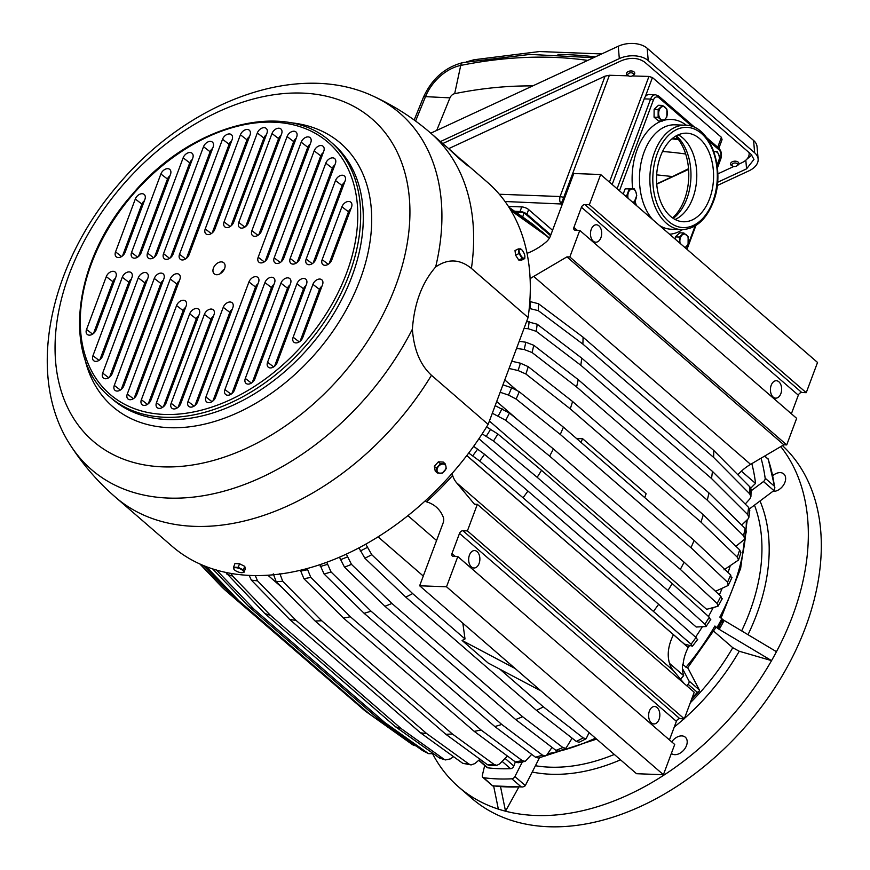 <?xml version="1.0" encoding="UTF-8"?>
<svg xmlns="http://www.w3.org/2000/svg" width="870" height="870" viewBox="0 0 870 870"><rect width="100%" height="100%" fill="white"/><g stroke="black" fill="none" stroke-linecap="round" stroke-linejoin="round"><path stroke-width="1.3" d="M682.406 665.811A209.985 142.941 -49.1 0 0 683.048 665.061A41.793 28.449 -49.1 0 1 688.192 647.465A199.795 136.003 -49.1 0 0 689.682 645.453M695.576 637.134A199.795 136.003 -49.1 0 0 702.362 626.726M708.441 616.449A199.795 136.003 -49.1 0 0 713.237 607.543M719.349 594.852A199.795 136.003 -49.1 0 0 722.209 588.207M728.092 572.514A199.795 136.003 -49.1 0 0 730.213 565.826M750.821 488.222A41.793 28.449 -49.1 0 1 755.551 483.437L741.381 471.159A41.793 28.449 130.9 0 1 750.592 464.352L783.837 444.798L566.946 256.867L533.701 276.421L750.592 464.352M530.113 278.737A41.793 28.449 130.9 0 1 533.701 276.421M745.22 504.056L749.94 498.793L750.919 496.607L751.125 489.592L749.896 486.917L713.781 450.453L583.074 337.19A239.239 162.853 -49.1 0 1 582.867 344.096L713.574 457.359A239.239 162.853 -49.1 0 0 713.781 450.453M713.574 457.359L749.69 493.823L750.919 496.607M529.221 308.437L538.269 310.633L582.867 344.096M741.697 525.067L747.939 519.096L748.874 517.422L747.656 514.54L711.508 478.511L580.801 365.259A239.239 162.853 -49.1 0 0 581.736 358.125L712.443 471.388L748.591 507.406L749.809 510.212L748.874 517.422M524.012 328.458L528.231 328.719L536.235 331.339L580.801 365.259M735.922 546.273L743.872 539.878L744.731 538.628L743.513 535.735L707.288 500.174L576.582 386.922A239.239 162.853 -49.1 0 0 578.224 379.646L708.93 492.909L745.166 528.471L746.384 531.298L744.731 538.628M516.552 348.413L524.164 349.501L532.092 352.546L576.582 386.922M581.127 442.504A212.073 144.366 -49.1 0 0 582.487 438.589L576.821 438.774M724.003 569.861L738.543 560.008L740.892 552.635L739.652 549.873L703.297 514.779L572.59 401.516A239.239 162.853 -49.1 0 1 570.241 408.846L700.948 522.109A239.239 162.853 -49.1 0 0 703.297 514.779M700.948 522.109L737.303 557.202L738.543 560.008M509.048 368.467L518.074 370.533L525.893 374.002L570.241 408.846M516.106 389.716L504.774 379.896M644.746 497.629A212.073 144.366 -49.1 0 0 646.106 493.714L582.487 438.589M712.943 588.914L715.618 591.241L728.212 585.456L727.548 582.247L690.987 547.698L560.28 434.445A239.239 162.853 -49.1 0 0 563.401 427.137L694.108 540.4A239.239 162.853 -49.1 0 1 690.987 547.698M731.975 577.549L728.212 585.456M500.152 392.261L508.504 395.078L516.127 399.058L560.28 434.445M518.944 420.819L496.694 401.538M489.397 421.047L706.679 609.326L717.989 606.249L717.119 603.465L680.34 569.382L549.633 456.119A239.239 162.853 -49.1 0 0 553.396 448.931L684.103 562.194A239.239 162.853 -49.1 0 1 680.34 569.382M722.285 598.69L717.989 606.249M492.311 413.239L505.709 420.275L549.633 456.119M478.935 438.73L696.217 627.009L706.027 626.563L704.928 624.203L667.888 590.567L537.171 477.304A239.239 162.853 -49.1 0 0 541.521 470.311L672.238 583.563A239.239 162.853 -49.1 0 1 667.888 590.567M710.801 619.386L706.027 626.563M482.165 433.88L493.507 441.003L537.171 477.304M466.798 455.543L684.375 644.072L692.455 646.182L691.084 644.224L523.033 497.77A239.239 162.853 -49.1 0 0 527.927 491.039L658.633 604.291A239.239 162.853 -49.1 0 1 653.74 611.023M697.664 639.439L692.455 646.182M468.702 453.031L479.664 461.024L523.033 497.77M755.551 483.437A222.002 151.119 -49.1 0 0 751.811 463.634M569.828 256.976L579.768 230.398L796.648 418.339L786.719 444.907L569.828 256.976L566.946 256.867M577.278 230.311L573.917 227.396A3.132 2.131 -49.1 0 0 574.254 229.854A3.132 2.131 -49.1 0 0 575.287 230.235L579.768 230.398M573.917 227.396L581.454 207.245L798.334 395.176A3.132 2.131 130.9 0 1 801.759 392.511L584.879 204.581A3.132 2.131 -49.1 0 0 581.454 207.245M589.349 204.754L600.659 174.522L817.539 362.453L806.24 392.685L589.349 204.754L584.879 204.581M527.046 253.333A52.233 35.561 -49.1 0 0 546.121 242.001A10.451 7.112 -49.1 0 0 550.427 235.977L573.787 173.511L600.659 174.522M538.269 310.633A234.139 159.384 -49.1 0 0 538.476 303.728L529.819 301.52M711.508 478.511A239.239 162.853 -49.1 0 0 712.443 471.388M536.235 331.339A234.139 159.384 -49.1 0 0 537.171 324.216L526.633 321.432M707.288 500.174A239.239 162.853 -49.1 0 0 708.93 492.909M532.092 352.546A234.139 159.384 -49.1 0 0 533.745 345.27L525.817 342.225L519.216 341.29M637.438 491.3L640.494 493.942M585.39 446.19L588.435 448.833M525.893 374.002A234.139 159.384 -49.1 0 0 528.231 366.672L520.423 363.203L511.767 361.224M727.548 582.247A234.139 159.384 -49.1 0 0 730.669 574.95L694.108 540.4M516.127 399.058A234.139 159.384 -49.1 0 0 519.249 391.75L511.625 387.781L502.925 384.844M717.119 603.465A234.139 159.384 -49.1 0 0 720.882 596.276L684.103 562.194M505.709 420.275A234.139 159.384 -49.1 0 0 509.461 413.076L495.15 405.648M704.928 624.203A234.139 159.384 -49.1 0 0 709.278 617.2L672.238 583.563M493.507 441.003A234.139 159.384 -49.1 0 0 497.857 433.999L486.591 426.92M691.084 644.224A234.139 159.384 -49.1 0 0 695.978 637.492L658.633 604.291M479.664 461.024A234.139 159.384 -49.1 0 0 484.557 454.292L473.639 446.332M478.717 760.304L486.982 767.471A3.132 2.131 -49.1 0 0 487.842 767.829A222.002 151.119 -49.1 0 0 510.559 768.688A3.132 2.131 -49.1 0 0 513.833 766.002L515.334 761.902M683.048 665.061L682.471 664.549A41.793 28.449 -49.1 0 0 683.679 675.664L669.508 663.386A41.793 28.449 -49.1 0 0 673.445 670.683L456.565 482.752L474.465 504.219L477.347 504.328L694.227 692.259L684.298 718.837L467.407 530.896L477.347 504.328M680.525 679.176A222.002 151.119 -49.1 0 0 683.679 675.664M684.179 683.559L673.445 670.683M669.443 739.924L676.392 721.328A3.132 2.131 -49.1 0 1 679.818 718.663L684.298 718.837M541.107 691.019L515.073 668.464L462.1 640.472L488.124 663.016L541.107 691.019L636.535 773.713L663.408 774.713L674.707 744.481L457.816 556.55L453.346 556.387A3.132 2.131 -49.1 0 1 452.313 556.006A3.132 2.131 -49.1 0 1 451.976 553.548L459.501 533.386A3.132 2.131 -49.1 0 1 462.938 530.733L467.407 530.896M515.073 668.464L419.644 585.782L443.004 523.305A10.451 7.112 -49.1 0 0 443.254 517.128A52.233 35.561 -49.1 0 0 436.218 507.025A52.233 35.561 -49.1 0 0 426.42 501.816A222.002 151.119 -49.1 0 0 452.617 475.455L451.302 474.313M426.42 501.816L425.256 500.805M249.135 575.375L251.343 580.116A234.139 159.384 -49.1 0 0 257.531 580.866L255.247 575.559M251.343 580.116L289.753 619.538L420.46 732.801L462.753 763.316L471.116 764.915L474.879 763.577L480.099 759.129M257.531 580.866L295.941 620.288A239.239 162.853 130.9 0 1 289.753 619.538M462.753 763.316A234.139 159.384 -49.1 0 0 468.952 764.067L426.659 733.551L295.941 620.288M420.46 732.801A239.239 162.853 -49.1 0 0 426.659 733.551M550.536 235.705L523.979 212.704L522.729 217.043M523.979 212.704L516.214 212.41M225.732 572.395L264.828 613.535L395.546 726.798L439.578 758.064L445.44 759.945L450.442 758.868L453.542 756.661M212.639 568.904L248.787 606.607L379.494 719.871L422.668 750.647L428.671 753.659L433.129 753.681M364.921 710.801L234.215 597.538A239.239 162.853 -49.1 0 0 238.902 600.8L369.609 714.063A239.239 162.853 -49.1 0 1 366.226 711.747A239.239 162.853 -49.1 0 1 364.921 710.801M203.765 565.652L234.215 597.538M199.882 563.977L221.284 586.434A239.239 162.853 -49.1 0 0 225.406 590.36L359.027 705.69M438.371 757.433A234.139 159.384 -49.1 0 0 444.026 759.249L401.19 728.614L270.483 615.351A239.239 162.853 -49.1 0 1 264.828 613.535M395.546 726.798A239.239 162.853 -49.1 0 0 401.19 728.614M226.95 574.233A234.139 159.384 -49.1 0 0 232.605 576.06L231.072 573.417M422.668 750.647A234.139 159.384 -49.1 0 0 427.866 753.202L384.692 722.426L253.986 609.163A239.239 162.853 -49.1 0 1 248.787 606.607M379.494 719.871A239.239 162.853 -49.1 0 0 384.692 722.426M366.226 711.747L409.748 742.719A234.139 159.384 -49.1 0 0 413.109 745.024L369.609 714.063M507.428 756.03L499.565 763.98L496.803 765.35L490.093 765.622L487.57 764.763L445.821 734.269L315.114 621.006L276.149 581.573L273.289 573.874M487.57 764.763A234.139 159.384 -49.1 0 0 494.138 764.491L452.389 733.997L321.683 620.734L282.717 581.301L279.857 573.602M494.138 764.491L496.803 765.35M321.683 620.734A239.239 162.853 130.9 0 1 315.114 621.006M358.94 547.861L364.867 558.225L405.768 597.114L536.475 710.377L576.288 741.414L579.181 742.273L586.119 738.739L589.12 732.627M462.84 623.203L465.015 638.961L412.674 593.601A239.239 162.853 -49.1 0 1 405.768 597.114M462.1 640.472A239.239 162.853 -49.1 0 0 465.015 638.961M339.452 557.181L344.498 567.175L384.942 606.27L515.66 719.533L555.919 750.375L558.877 751.18L565.891 748.341L572.112 738.162M319.866 564.673L324.108 574.037L364.117 613.285L494.823 726.548L535.529 757.237L538.486 758.042L596.602 739.108M300.389 570.241L303.935 578.724L343.498 618.091L474.215 731.355L515.355 761.924L518.215 762.751L525.154 761.38L531.722 754.366M576.288 741.414A234.139 159.384 -49.1 0 0 583.194 737.901L543.38 706.864L500.054 669.324M536.475 710.377A239.239 162.853 -49.1 0 0 543.38 706.864M364.867 558.225A234.139 159.384 -49.1 0 0 371.773 554.712L365.759 544.141M555.919 750.375A234.139 159.384 -49.1 0 0 562.868 747.547L522.62 716.717L391.902 603.454A239.239 162.853 -49.1 0 1 384.942 606.27M515.66 719.533A239.239 162.853 -49.1 0 0 522.62 716.717M344.498 567.175A234.139 159.384 -49.1 0 0 351.458 564.358L346.325 554.103M535.529 757.237A234.139 159.384 -49.1 0 0 542.467 755.138L501.762 724.449L371.055 611.186A239.239 162.853 -49.1 0 1 364.117 613.285M494.823 726.548A239.239 162.853 -49.1 0 0 501.762 724.449M324.108 574.037A234.139 159.384 -49.1 0 0 331.046 571.938L326.739 562.259M515.355 761.924A234.139 159.384 -49.1 0 0 522.196 760.576L481.056 729.995L350.338 616.743A239.239 162.853 -49.1 0 1 343.498 618.091M474.215 731.355A239.239 162.853 -49.1 0 0 481.056 729.995M303.935 578.724A234.139 159.384 -49.1 0 0 310.775 577.375L307.175 568.512M539.4 229.843L533.506 224.732A239.239 162.853 -49.1 0 0 532.201 223.786L508.928 207.223M508.95 207.256L533.506 224.732M549.285 238.315L546.425 235.846A239.239 162.853 -49.1 0 0 542.304 231.92L549.427 238.086M511.005 210.605L546.425 235.846M469.441 555.103A8.722 5.611 -87.9 0 1 474.596 550.569A8.722 5.611 -87.9 0 1 479.098 563.466A8.722 5.611 -87.9 0 1 473.943 568.001A8.722 5.611 -87.9 0 1 469.441 555.103M649.401 711.029A8.722 5.611 -87.9 0 1 654.555 706.505A8.722 5.611 -87.9 0 1 659.058 719.403A8.722 5.611 -87.9 0 1 653.903 723.938A8.722 5.611 -87.9 0 1 649.401 711.029M519.651 212.541L520.032 211.508L514.659 211.301L520.032 211.508A5.22 1.838 20.5 0 1 526.926 214.161A5.22 1.838 -159.5 0 0 520.032 211.508L521.75 206.919A5.22 1.838 20.5 0 1 528.634 209.583L552.559 230.3M528.634 209.583L526.926 214.161L550.84 234.878L526.926 214.161L526.611 214.988M600.909 237.684A8.722 5.611 -87.9 0 1 595.754 242.219A8.722 5.611 -87.9 0 1 591.252 229.321A8.722 5.611 -87.9 0 1 596.407 224.786A8.722 5.611 -87.9 0 1 600.909 237.684M780.858 393.621A8.722 5.611 -87.9 0 1 775.703 398.155A8.722 5.611 -87.9 0 1 771.201 385.247A8.722 5.611 -87.9 0 1 776.355 380.723A8.722 5.611 -87.9 0 1 780.858 393.621M509.95 208.865L542.304 231.92M310.775 577.375L350.338 616.743M522.196 760.576L525.154 761.38M331.046 571.938L371.055 611.186M542.467 755.138L545.501 755.921M351.458 564.358L391.902 603.454M562.868 747.547L565.891 748.341M371.773 554.712L412.674 593.601M583.194 737.901L586.119 738.739M552.015 747.384L546.925 754.79M423.288 576.049L378.048 536.844M445.821 734.269A239.239 162.853 -49.1 0 0 452.389 733.997M200.546 564.282L225.406 590.36M206.299 566.664L238.902 600.8M413.109 745.024L416.143 745.992M216.445 570.002L253.986 609.163M427.866 753.202L428.671 753.659M232.605 576.06L270.483 615.351M444.026 759.249L445.44 759.945M468.952 764.067L471.116 764.915M281.88 587.37L267.851 575.211M663.408 774.713L446.517 586.782L457.816 556.55M419.644 585.782L446.517 586.782M452.074 473.454L452.617 475.455A41.793 28.449 -49.1 0 0 456.565 482.752M806.24 392.685L801.759 392.511M791.385 413.772L798.334 395.176M786.719 444.907L783.837 444.798M484.557 454.292L527.927 491.039M695.978 637.492L697.348 639.45M497.857 433.999L541.521 470.311M709.278 617.2L710.377 619.57M509.461 413.076L553.396 448.931M720.882 596.276L721.752 599.06M519.249 391.75L563.401 427.137M730.669 574.95L731.333 578.158M528.231 366.672L572.59 401.516M533.745 345.27L578.224 379.646M537.171 324.216L581.736 358.125M538.476 303.728L583.074 337.19M436.577 540.509L407.899 515.649M688.192 647.465L466.755 455.586M780.76 446.604A235.052 160.004 130.9 0 1 776.464 651.695A235.052 160.004 130.9 0 1 771.549 660.624A235.052 160.004 130.9 0 1 733.562 714.085A235.052 160.004 130.9 0 1 505.524 811.188A235.052 160.004 130.9 0 1 498.347 809.111A235.052 160.004 130.9 0 1 458.675 786.991A235.052 160.004 130.9 0 1 432.64 753.844M782.467 445.603A235.052 160.004 130.9 0 1 746.536 725.33A235.052 160.004 130.9 0 1 471.638 798.225L458.675 786.991M493.649 786.023L498.347 809.111M500.554 786.763L505.524 811.188L518.748 787.187M745.579 535.017A198.49 135.122 130.9 0 1 719.827 617.102L723.492 620.049L721.708 624.921L718.566 628.977L771.549 660.624L739.25 651.249A188.04 128.01 130.9 0 1 709.365 693.14A188.04 128.01 130.9 0 1 684.462 718.402M723.492 620.049L776.464 651.695M764.61 456.108L768.123 459.142A231.92 157.872 130.9 0 1 774.409 486.21L774.876 487.787L774.126 490.375A3.132 2.131 130.9 0 1 773.887 490.582L749.581 508.809M683.07 664.811L687.496 668.04L715.89 627.509L714.901 626.019L717.391 628.151L719.381 623.279L722.307 619.222M768.123 459.142L764.817 455.989M761.054 458.196A231.92 157.872 130.9 0 1 765.154 478.195A3.132 2.131 130.9 0 1 763.479 481.556L751.104 490.832M539.498 757.748L525.317 785.566L514.909 776.54L522.337 761.968M713.715 631.207L732.768 647.704L739.25 651.249M682.548 670.183L683.037 669.617L688.942 680.916A3.132 2.131 130.9 0 1 688.083 684.309A231.92 157.872 130.9 0 1 686.745 685.777M514.909 776.54A3.132 2.131 130.9 0 1 511.854 778.791A231.92 157.872 130.9 0 1 483.666 777.726L492.648 785.882L482.828 777.367A3.132 2.131 130.9 0 1 482.35 775.322L484.699 765.491M483.666 777.726A3.132 2.131 130.9 0 1 482.828 777.367M511.854 778.791L521.108 786.806L522.837 787.002L525.165 785.838A3.132 2.131 130.9 0 0 525.317 785.566M688.083 684.309L697.338 692.324L699.154 691.302L699.447 690.149A3.132 2.131 130.9 0 0 699.35 689.932L687.757 667.736M683.037 669.617L682.439 668.671M722.763 619.614L717.848 628.542L717.391 628.151M718.566 628.977L717.848 628.542M772.81 475.651A10.712 7.286 130.9 0 1 775.877 473.628A10.712 7.286 130.9 0 1 783.739 473.922A10.712 7.286 130.9 0 1 784.925 482.317A10.712 7.286 130.9 0 1 777.573 490.397A10.712 7.286 130.9 0 1 772.821 491.376M671.716 741.893A10.712 7.286 130.9 0 1 677.447 736.901A10.712 7.286 130.9 0 1 685.299 737.194A10.712 7.286 130.9 0 1 686.484 745.59A10.712 7.286 130.9 0 1 679.144 753.67A10.712 7.286 130.9 0 1 671.357 753.442M122.224 343.433L123.148 344.346M233.584 219.088L234.563 219.849M324.26 233.29L325.434 230.158M294.43 229.691L294.419 229.082M273.365 242.654L272.843 240.675M184.668 309.938L183.592 309.666M277.041 359.582A34.213 23.294 -49.1 0 0 278.269 359.691M314.483 306.186A34.213 23.294 -49.1 0 0 313.613 305.142M342.258 228.516L342.497 231.268M334.015 210.573L334.482 205.94M338.212 195.957L340.768 192.52M327.707 227.451A118.037 80.344 -49.1 0 0 326.87 227.451L327.12 229.027M326.87 227.451L326.718 226.711M314.657 218.957L314.135 217M331.905 172.847L330.524 173.173M307.153 235.661L306.936 238.413A110.207 75.016 -49.1 0 1 307.436 238.293M300.77 212.726L300.4 210.344M294.538 229.397L293.886 227.766M288.448 202.308L304.011 157.568A209.474 142.593 130.9 0 1 305.337 157.144M306.74 153.403L304.011 157.568M287.731 244.231L287.763 244.927A110.207 75.016 -49.1 0 1 288.927 244.416M292.005 232.79L292.722 234.28M279.977 224.971L279.281 223.449M284.577 169.28L285.751 164.386A209.474 142.593 130.9 0 1 286.534 164.06M287.905 160.406L285.751 164.386M274.365 239.989L273.604 238.641M265.056 221.513L264.48 219.675M268.156 253.224L268.754 254.975M271.864 243.306L272.658 244.557M250.603 216.782L250.517 213.639M249.592 216.108L250.168 217.935M236.151 215.619L235.716 213.389M232.355 222.383L233.323 223.035M177.252 286.393L176.088 286.121M162.32 282.946L161.211 282.685M158.764 289.079L159.71 289.928M174.478 293.799L173.239 293.745M173.043 297.649L172.151 296.866A3.132 3.132 0 0 0 172.086 296.811M263.664 351.98A34.735 23.642 -49.1 0 0 264.48 353.166M276.954 359.832A34.735 23.642 -49.1 0 0 278.183 359.908M314.668 305.696A34.735 23.642 -49.1 0 0 313.798 304.641M331.242 218.011L330.785 215.847M324.325 189.747L327.838 183.733M319.268 206.636L319.453 202.753M312.091 225.83L311.493 224.047M298.29 219.381L297.638 217.739M284.001 214.205L283.511 212.149M277.921 230.485L277.16 229.125M270.168 207.832L270.679 203.091M283.881 167.779L284.773 168.475M262.457 228.44L261.718 227.048M257.009 199.632L256.922 196.489M263.947 177.73L264.915 178.502M241.088 202.416L240.653 200.187M244.611 189.595L245.59 190.367M171.781 256.389L171.107 256.074M156.078 343.03L154.73 343.248M154.468 343.933L155.175 343.639M316.626 300.454A39.672 27.013 -49.1 0 0 315.69 299.574M302.575 294.658A39.672 27.013 -49.1 0 0 301.324 294.636M261.62 357.439A39.672 27.013 -49.1 0 0 262.522 358.418M275.322 364.171A39.672 27.013 -49.1 0 0 276.345 364.236M317.322 298.595A41.793 28.449 -49.1 0 0 316.441 297.573M303.847 291.276A41.793 28.449 -49.1 0 0 302.629 291.135M260.761 359.745A41.793 28.449 -49.1 0 0 261.75 360.484M275.257 364.356A41.793 28.449 -49.1 0 0 276.007 364.345A41.793 28.449 -49.1 0 0 276.29 364.323M197.283 402.625L196.044 402.701M179.992 405.137L178.709 405.703M184.494 393.577L183.222 393.621M167.486 399.276L165.67 400.733M199.611 393.164L201.013 392.783M149.477 402.592L148.346 403.713L183.146 310.612A5.22 3.556 130.9 0 1 185.636 307.338M172.836 384.953L171.423 385.356M187.996 384.225L186.756 384.17M200.763 390.075L202.21 389.586M158.46 380.016L156.611 381.582M177.099 373.545L175.827 373.589M191.53 374.774L190.312 374.655M193.107 367.173A118.037 80.344 -49.1 0 0 193.096 369.228L193.575 369.304M193.096 369.228L192.39 369.108M179.568 366.944L178.361 366.781M162.766 368.521L161.265 369.152M141.353 382.408L139.657 383.561M192.651 371.773L191.193 372.295M182.015 360.408L180.829 360.202M165.67 360.735L164.256 361.159M144.746 373.328L143.05 374.481M194.847 362.518L196.087 362.583M196.022 359.375L197.251 359.462M183.429 356.613L182.265 356.352M167.736 355.21L166.409 355.384M148.324 363.747L146.736 364.617M127.879 375.046L126.291 375.927M196.946 360.3L195.554 360.648M185.962 349.86L184.799 349.588M170.466 347.924L169.161 348.033M151.445 355.406L149.857 356.287M131 366.716L129.412 367.597M198.654 352.35L199.926 352.339M200.97 349.512L199.643 349.707M199.806 349.251L201.057 349.305M187.365 346.086L186.234 345.749M172.358 342.856L171.107 342.813M154.512 347.217L153 347.859M135.231 355.406L133.73 356.047M175.044 335.657L173.815 335.581M189.975 339.104L188.844 338.767M216.445 224.928A232.181 158.046 -49.1 0 0 214.466 226.842M189.203 380.995L187.985 380.875M174.587 380.266L173.26 380.44M154.566 390.434L152.718 392M202.503 342.04L203.776 342.019M169.998 392.544L168.475 393.24M185.767 390.206L184.516 390.151M182.232 399.656L180.873 399.917M198.632 399.178L197.359 399.189M202.101 389.869L200.492 390.826M220.164 341.573L218.914 341.529M204.167 340.975L202.917 340.931M138.145 347.598L136.644 348.239M345.27 223.851L344.998 221.197M271.951 286.676A20.891 14.224 130.9 0 1 272.875 287.339M260.674 319.986A20.891 14.224 130.9 0 1 259.184 320.595M245.035 318.409A20.891 14.224 130.9 0 1 244.176 317.332M270.755 336.385A32.527 22.141 130.9 0 1 269.243 337.071M253.605 338.898A32.527 22.141 130.9 0 1 252.463 338.571M241.806 327.055A32.527 22.141 130.9 0 1 241.36 324.869L241.349 324.988A33.43 22.761 130.9 0 0 241.719 327.294M312.428 308.328A33.952 23.109 130.9 0 1 312.896 310.449M280.151 354.634A33.952 23.109 130.9 0 1 278.791 354.884M264.708 352.567A33.952 23.109 130.9 0 1 263.697 351.882M301.107 295.202A33.43 22.761 130.9 0 1 302.042 296.083M283.457 345.792A33.43 22.761 130.9 0 1 281.902 346.575M265.85 349.522A33.43 22.761 130.9 0 1 264.665 349.305M295.256 310.873A33.43 22.761 130.9 0 1 293.951 314.353M269.917 338.647A33.43 22.761 130.9 0 1 268.438 339.213M253.126 340.17A33.43 22.761 130.9 0 1 252.006 339.789M656.741 184.157L688.594 169.389M749.059 152.565L749.124 153.337A16.715 10.212 175.1 0 1 741.729 162.799L738.706 164.202M733.801 166.475L717.804 173.891M448.659 148.661L605.085 76.136L560.073 196.522L563.749 197.359L561.248 203.613C559.769 202.373 559.366 200.013 560.073 196.522L499.337 194.249M628.379 75.831L609.391 75.266L605.085 76.136M645.225 96.842L652.435 77.55L648.955 76.44L632.24 75.94M749.124 153.337A16.715 10.212 175.1 0 0 749.005 152.522M672.553 217.924A48.057 30.885 92.1 0 0 684.483 199.502A48.057 30.885 92.1 0 0 675.62 136.198M652.435 77.55L721.415 137.308L722.057 139.657L718.859 148.226L722.024 139.755M717.217 185.549L748.874 170.868A20.891 12.767 -4.9 0 0 758.129 159.036A20.891 12.767 -4.9 0 0 754.649 152.805L648.237 60.585A20.891 12.767 -4.9 0 0 619.32 58.605L440.448 141.549M619.32 58.605L618.255 46.251L430.791 133.175A240.805 163.919 130.9 0 1 471.42 268.417L528.101 317.528L488.146 424.397A240.805 163.919 130.9 0 1 453.705 471.583A240.805 163.919 130.9 0 1 172.086 546.262L115.416 497.151A240.805 163.919 130.9 0 0 397.024 422.472A240.805 163.919 130.9 0 0 431.466 375.274C420.21 364.889 413.848 349.522 412.391 329.197A235.65 160.417 130.9 0 1 366.944 396.415A235.65 160.417 130.9 0 1 70.655 445.549A240.805 240.805 0 0 0 115.416 497.151M618.255 46.251A20.891 12.767 -4.9 0 1 647.16 48.231L753.583 140.44A20.891 12.767 -4.9 0 1 757.052 146.682L758.129 159.036M717.543 182.319L746.569 168.856L753.964 159.406L751.18 154.414L644.768 62.194C638.319 57.703 630.609 57.181 621.637 60.606L442.765 143.55M436.707 130.424L449.953 97.853A5.22 3.556 130.9 0 1 454.673 93.666L460.73 65.435A38.987 26.535 -49.1 0 0 425.517 96.646L415.588 121.05M532.69 85.923A491.006 334.232 -49.1 0 0 454.673 93.666M656.676 174.859L672.51 176.556L688.54 168.704M656.719 183.875L672.51 176.556M746.721 159.33L751.832 155.023M508.417 206.429L521.75 206.919M678.252 134.839A44.326 28.492 -87.9 0 1 696.674 171.39A44.326 28.492 -87.9 0 1 682.841 214.14A44.326 28.492 -87.9 0 1 675.087 219.479M670.498 140.179A44.326 28.492 -87.9 0 1 686.724 133.186A44.326 28.492 -87.9 0 1 712.769 165.528A44.326 28.492 -87.9 0 1 699.632 214.77A44.326 28.492 -87.9 0 1 683.407 221.763A44.326 28.492 -87.9 0 1 657.361 189.421A44.326 28.492 -87.9 0 1 670.498 140.179M692.085 126.454L658.862 97.679A2.088 1.425 130.9 0 0 658.633 96.037L655.523 94.765L649.129 94.525A8.363 5.372 92.1 0 0 644.181 98.865L612.165 184.494M673.217 218.37A46.491 29.884 92.1 0 0 690.965 176.599A46.491 29.884 92.1 0 0 676.305 135.796M733.182 163.386A2.871 1.751 -4.9 0 1 737.031 163.56A2.871 1.751 -4.9 0 1 736.716 165.952A2.871 1.751 -4.9 0 1 736.368 166.137A2.871 1.751 -4.9 0 1 733.073 166.268A2.871 1.751 -4.9 0 1 733.182 163.386M733.073 166.268L732.214 165.931A4.176 2.556 -4.9 0 1 730.528 164.093A4.176 2.556 -4.9 0 1 732.377 161.733A4.176 2.556 -4.9 0 1 736.553 161.341A4.176 2.556 -4.9 0 1 738.847 163.375A4.176 2.556 -4.9 0 1 737.499 165.474L736.716 165.952M629.086 73.178A2.871 1.751 -4.9 0 1 632.925 73.352A2.871 1.751 -4.9 0 1 632.61 75.744A2.871 1.751 -4.9 0 1 632.262 75.929A2.871 1.751 -4.9 0 1 628.966 76.06A2.871 1.751 -4.9 0 1 629.086 73.178M628.966 76.06L628.107 75.723A4.176 2.556 -4.9 0 1 626.422 73.885A4.176 2.556 -4.9 0 1 628.27 71.525A4.176 2.556 -4.9 0 1 632.446 71.133A4.176 2.556 -4.9 0 1 634.741 73.167A4.176 2.556 -4.9 0 1 633.393 75.266L632.61 75.744M632.794 202.362A6.753 4.339 92.1 0 0 635.905 192.074L636.731 195.522L634.165 202.395L632.914 202.471M625.16 188.855L634.263 188.823L625.16 188.855L623.214 194.064M628.096 198.295A6.753 4.339 92.1 0 1 630.293 189.725A6.753 4.339 92.1 0 1 635.905 192.074L634.263 188.823M625.247 195.826L626.65 195.88L629.217 189.007M627.857 198.088L626.65 195.88M683.798 232.964L679.405 237.042L675.337 236.89L679.742 232.812L683.798 232.964L688.137 236.727L688.083 244.568L685.082 247.667M675.337 236.89L675.327 239.217M679.405 237.042L679.688 243.002M684.842 247.471A6.753 4.339 92.1 0 0 686.441 246.504A6.753 4.339 92.1 0 0 687.963 237.173A6.753 4.339 92.1 0 0 682.004 235.139A6.753 4.339 92.1 0 0 680.144 243.393M716.989 164.31A6.753 4.339 92.1 0 0 718.783 154.719L719.62 158.166L717.043 165.05M713.802 151.347L717.141 151.478L713.9 151.619M713.987 151.88A6.753 4.339 92.1 0 1 718.783 154.719L717.141 151.478M654.066 117.167L658.122 117.319L662.461 121.082L658.405 120.93L654.066 117.167L654.12 109.337L658.177 109.489L658.122 117.319M662.461 121.082L665.213 118.983A6.753 4.339 92.1 0 0 666.735 109.62A6.753 4.339 92.1 0 0 660.776 107.575A6.753 4.339 92.1 0 0 659.264 116.906A6.753 4.339 92.1 0 0 665.213 118.951L666.855 117.004L666.92 109.174L662.57 105.411L658.514 105.259L654.12 109.337M662.57 105.411L658.177 109.489M178.905 191.835L179.862 192.661L178.905 191.824M191.15 202.449L192.107 203.275L191.161 202.438M204.363 213.879L203.406 213.052L204.352 213.889M215.651 223.677L216.608 224.503L215.662 223.666M134.893 222.796L135.84 223.623M147.139 233.41L148.096 234.237M159.395 244.024L160.341 244.851M171.64 254.638L172.488 255.367M448.855 148.824L430.791 133.186A240.805 240.805 0 0 0 373.35 96.222A235.65 160.417 130.9 0 1 435.652 266.981C447.876 258.51 459.806 258.988 471.42 268.417M435.652 266.981C422.015 282.619 414.261 303.358 412.391 329.197M431.466 375.274L488.146 424.397M117.069 317.213L115.449 318.159M110.653 331.013L110.968 333.536M215.26 265.046A7.308 4.981 130.9 0 1 224.427 263.479A7.308 4.981 130.9 0 1 222.785 271.57A7.308 4.981 130.9 0 1 215.02 274.344A7.308 4.981 130.9 0 1 215.26 265.046M224.068 221.893L257.313 132.98A6.264 4.263 130.9 0 1 261.674 128.227A6.264 4.263 130.9 0 1 266.492 128.706A6.264 4.263 130.9 0 1 266.905 133.338L233.671 222.252A6.264 4.263 130.9 0 1 225.08 227.048A6.264 4.263 130.9 0 1 224.068 221.893L230.148 226.548M205.222 228.93L240.414 134.796A6.264 4.263 130.9 0 1 244.774 130.032A6.264 4.263 130.9 0 1 249.603 130.511A6.264 4.263 130.9 0 1 250.016 135.154L214.814 229.299A6.264 4.263 130.9 0 1 206.233 234.095A6.264 4.263 130.9 0 1 205.222 228.93L211.301 233.595M179.524 254.29L222.535 139.254A6.264 4.263 130.9 0 1 226.885 134.502A6.264 4.263 130.9 0 1 231.714 134.981A6.264 4.263 130.9 0 1 232.127 139.613L189.116 254.649A6.264 4.263 130.9 0 1 180.536 259.445A6.264 4.263 130.9 0 1 179.524 254.29L185.604 258.945M163.527 253.692L203.526 146.704A6.264 4.263 130.9 0 1 207.886 141.951A6.264 4.263 130.9 0 1 212.715 142.43A6.264 4.263 130.9 0 1 213.117 147.073L173.119 254.051A6.264 4.263 130.9 0 1 164.539 258.847A6.264 4.263 130.9 0 1 163.527 253.692L169.606 258.346M147.53 253.083L183.157 157.818A6.264 4.263 130.9 0 1 187.507 153.066A6.264 4.263 130.9 0 1 192.335 153.544A6.264 4.263 130.9 0 1 192.749 158.177L157.133 253.453A6.264 4.263 130.9 0 1 148.542 258.249A6.264 4.263 130.9 0 1 147.53 253.083L153.609 257.748M131.544 252.485L160.885 174A6.264 4.263 130.9 0 1 165.246 169.237A6.264 4.263 130.9 0 1 170.074 169.715A6.264 4.263 130.9 0 1 170.487 174.359L141.136 252.844A6.264 4.263 130.9 0 1 132.544 257.64A6.264 4.263 130.9 0 1 131.544 252.485L137.623 257.15M115.547 251.887L135.307 199.034A6.264 4.263 130.9 0 1 139.668 194.271A6.264 4.263 130.9 0 1 144.496 194.76A6.264 4.263 130.9 0 1 144.898 199.393L125.139 252.246A6.264 4.263 130.9 0 1 116.558 257.041A6.264 4.263 130.9 0 1 115.547 251.887L121.626 256.541M238.75 222.448L271.995 133.534A6.264 4.263 130.9 0 1 276.356 128.771A6.264 4.263 130.9 0 1 281.184 129.26A6.264 4.263 130.9 0 1 281.597 133.893L248.352 222.807A6.264 4.263 130.9 0 1 239.761 227.603A6.264 4.263 130.9 0 1 238.75 222.448L244.829 227.103M251.887 230.68L287.089 136.546A6.264 4.263 130.9 0 1 291.45 131.783A6.264 4.263 130.9 0 1 296.278 132.262A6.264 4.263 130.9 0 1 296.692 136.905L261.489 231.039A6.264 4.263 130.9 0 1 252.898 235.835A6.264 4.263 130.9 0 1 251.887 230.68L257.977 235.335M258.183 257.237L301.194 142.201A6.264 4.263 130.9 0 1 305.555 137.449A6.264 4.263 130.9 0 1 310.372 137.928A6.264 4.263 130.9 0 1 310.786 142.56L267.775 257.596A6.264 4.263 130.9 0 1 259.195 262.392A6.264 4.263 130.9 0 1 258.183 257.237L264.262 261.892M274.18 257.835L314.179 150.858A6.264 4.263 130.9 0 1 318.54 146.095A6.264 4.263 130.9 0 1 323.357 146.573A6.264 4.263 130.9 0 1 323.771 151.217L283.772 258.194A6.264 4.263 130.9 0 1 275.192 262.99A6.264 4.263 130.9 0 1 274.18 257.835L280.26 262.49M290.178 258.433L325.793 163.168A6.264 4.263 130.9 0 1 330.154 158.405A6.264 4.263 130.9 0 1 334.972 158.884A6.264 4.263 130.9 0 1 335.385 163.527L299.769 258.792A6.264 4.263 130.9 0 1 291.178 263.588A6.264 4.263 130.9 0 1 290.178 258.433L296.257 263.088M306.164 259.032L335.515 180.536A6.264 4.263 130.9 0 1 339.876 175.783A6.264 4.263 130.9 0 1 344.694 176.262A6.264 4.263 130.9 0 1 345.107 180.906L315.767 259.39A6.264 4.263 130.9 0 1 307.175 264.186A6.264 4.263 130.9 0 1 306.164 259.032L312.243 263.686M322.161 259.63L341.921 206.777A6.264 4.263 130.9 0 1 346.282 202.014A6.264 4.263 130.9 0 1 351.11 202.503A6.264 4.263 130.9 0 1 351.523 207.136L331.753 259.989A6.264 4.263 130.9 0 1 323.172 264.784A6.264 4.263 130.9 0 1 322.161 259.63L328.24 264.284M166.061 403.082A6.264 4.263 130.9 0 1 157.47 407.878A6.264 4.263 130.9 0 1 156.459 402.723L189.703 313.809A6.264 4.263 130.9 0 1 194.064 309.057A6.264 4.263 130.9 0 1 198.893 309.535A6.264 4.263 130.9 0 1 199.295 314.179L166.061 403.082M150.967 400.069A6.264 4.263 130.9 0 1 142.375 404.876A6.264 4.263 130.9 0 1 141.364 399.711L176.566 305.577A6.264 4.263 130.9 0 1 180.927 300.813A6.264 4.263 130.9 0 1 185.745 301.292A6.264 4.263 130.9 0 1 186.158 305.935L150.967 400.069M136.862 394.414A6.264 4.263 130.9 0 1 128.281 399.21A6.264 4.263 130.9 0 1 127.27 394.056L170.27 279.02A6.264 4.263 130.9 0 1 174.631 274.267A6.264 4.263 130.9 0 1 179.459 274.746A6.264 4.263 130.9 0 1 179.873 279.379L136.862 394.414M123.877 385.758A6.264 4.263 130.9 0 1 115.297 390.554A6.264 4.263 130.9 0 1 114.285 385.399L154.284 278.422A6.264 4.263 130.9 0 1 158.644 273.669A6.264 4.263 130.9 0 1 163.462 274.148A6.264 4.263 130.9 0 1 163.875 278.781L123.877 385.758M112.263 373.447A6.264 4.263 130.9 0 1 103.682 378.243A6.264 4.263 130.9 0 1 102.671 373.089L138.286 277.824A6.264 4.263 130.9 0 1 142.647 273.071A6.264 4.263 130.9 0 1 147.465 273.55A6.264 4.263 130.9 0 1 147.878 278.183L112.263 373.447M102.54 356.08A6.264 4.263 130.9 0 1 93.96 360.876A6.264 4.263 130.9 0 1 92.949 355.721L122.289 277.225A6.264 4.263 130.9 0 1 126.65 272.462A6.264 4.263 130.9 0 1 131.479 272.952A6.264 4.263 130.9 0 1 131.892 277.584L102.54 356.08M96.135 329.839A6.264 4.263 130.9 0 1 87.544 334.635A6.264 4.263 130.9 0 1 86.532 329.48L106.292 276.627A6.264 4.263 130.9 0 1 110.653 271.864A6.264 4.263 130.9 0 1 115.482 272.353A6.264 4.263 130.9 0 1 115.895 276.986L96.135 329.839M171.14 403.278A6.264 4.263 130.9 0 0 172.151 408.432A6.264 4.263 130.9 0 0 180.742 403.637L213.987 314.722A6.264 4.263 130.9 0 0 213.574 310.09A6.264 4.263 130.9 0 0 208.746 309.611A6.264 4.263 130.9 0 0 204.385 314.364L171.14 403.278L177.23 407.932M188.04 401.462A6.264 4.263 130.9 0 0 189.051 406.616A6.264 4.263 130.9 0 0 197.631 401.82L232.834 307.686A6.264 4.263 130.9 0 0 232.42 303.043A6.264 4.263 130.9 0 0 227.603 302.564A6.264 4.263 130.9 0 0 223.242 307.327L188.04 401.462L194.119 406.116M205.929 397.003A6.264 4.263 130.9 0 0 206.94 402.157A6.264 4.263 130.9 0 0 215.521 397.362L258.531 282.326A6.264 4.263 130.9 0 0 258.118 277.693A6.264 4.263 130.9 0 0 253.29 277.215A6.264 4.263 130.9 0 0 248.94 281.967L205.929 397.003L212.008 401.657M224.928 389.553A6.264 4.263 130.9 0 0 225.939 394.708A6.264 4.263 130.9 0 0 234.53 389.912L274.528 282.924A6.264 4.263 130.9 0 0 274.115 278.291A6.264 4.263 130.9 0 0 269.287 277.813A6.264 4.263 130.9 0 0 264.926 282.565L224.928 389.553L231.007 394.208M245.307 378.439A6.264 4.263 130.9 0 0 246.319 383.594A6.264 4.263 130.9 0 0 254.899 378.798L290.526 283.533A6.264 4.263 130.9 0 0 290.112 278.889A6.264 4.263 130.9 0 0 285.284 278.411A6.264 4.263 130.9 0 0 280.923 283.174L245.307 378.439L251.386 383.094M267.568 362.257A6.264 4.263 130.9 0 0 268.58 367.412A6.264 4.263 130.9 0 0 277.171 362.616L306.512 284.131A6.264 4.263 130.9 0 0 306.099 279.487A6.264 4.263 130.9 0 0 301.281 279.009A6.264 4.263 130.9 0 0 296.92 283.772L267.568 362.257L273.648 366.912M293.147 337.223A6.264 4.263 130.9 0 0 294.158 342.378A6.264 4.263 130.9 0 0 302.749 337.582L322.509 284.729A6.264 4.263 130.9 0 0 322.096 280.086A6.264 4.263 130.9 0 0 317.267 279.607A6.264 4.263 130.9 0 0 312.917 284.37L293.147 337.223L299.226 341.877M224.308 269.276A5.22 3.556 -49.1 0 0 222.122 270.994A5.22 3.556 -49.1 0 0 220.73 273.397M271.995 133.534L278.585 138.58L245.721 226.45M278.585 138.58A5.22 3.556 130.9 0 1 281.064 135.296M287.089 136.546L293.668 141.582L258.858 234.693M293.668 141.582A5.22 3.556 130.9 0 1 296.159 138.308M301.194 142.201L307.773 147.248L265.154 261.239M307.773 147.248A5.22 3.556 130.9 0 1 310.264 143.974M314.179 150.858L320.758 155.893L281.151 261.837M320.758 155.893A5.22 3.556 130.9 0 1 323.248 152.62M325.793 163.168L332.373 168.204L297.138 262.435M332.373 168.204A5.22 3.556 130.9 0 1 334.863 164.93M335.515 180.536L342.095 185.582L313.135 263.044M342.095 185.582A5.22 3.556 130.9 0 1 344.585 182.308M341.921 206.777L348.511 211.812L329.132 263.643M348.511 211.812A5.22 3.556 130.9 0 1 350.991 208.539M163.429 406.736L196.283 318.855A5.22 3.556 130.9 0 1 198.773 315.582M134.23 398.058L176.86 284.066A5.22 3.556 130.9 0 1 179.34 280.792M121.256 389.412L160.863 283.468A5.22 3.556 130.9 0 1 163.353 280.194M109.631 377.101L144.866 282.87A5.22 3.556 130.9 0 1 147.356 279.585M99.909 359.723L128.869 282.272A5.22 3.556 130.9 0 1 131.359 278.987M93.503 333.493L112.882 281.662A5.22 3.556 130.9 0 1 115.362 278.389M138.504 256.498L167.464 179.035A5.22 3.556 130.9 0 1 167.627 178.654L169.824 176.131M154.501 257.096L189.736 162.864A5.22 3.556 130.9 0 1 190.334 161.657L192.107 159.895M170.498 257.694L210.105 151.75A5.22 3.556 130.9 0 1 211.182 149.857L212.519 148.683M186.495 258.292L229.114 144.3A5.22 3.556 130.9 0 1 230.691 141.821L231.561 141.125M212.193 232.942L247.004 139.831A5.22 3.556 130.9 0 1 249.114 136.862L249.483 136.579M231.039 225.895L263.893 138.025A5.22 3.556 130.9 0 1 266.383 134.752M312.917 284.37L319.497 289.405A5.22 3.556 130.9 0 1 321.987 286.132M319.497 289.405L300.117 341.236M296.92 283.772L303.499 288.807A5.22 3.556 130.9 0 1 305.99 285.534M303.499 288.807L274.539 366.27M280.923 283.174L287.502 288.209A5.22 3.556 130.9 0 1 289.993 284.936M287.502 288.209L252.278 382.441M264.926 282.565L271.516 287.611A5.22 3.556 130.9 0 1 273.996 284.338M271.516 287.611L231.898 393.555M248.94 281.967L255.519 287.013A5.22 3.556 130.9 0 1 258.009 283.74M255.519 287.013L212.9 401.005M223.242 307.327L229.821 312.363A5.22 3.556 130.9 0 1 232.312 309.089M229.821 312.363L195.01 405.474M204.385 314.364L210.975 319.41A5.22 3.556 130.9 0 1 213.454 316.125M210.975 319.41L178.111 407.28M122.518 255.9L141.886 204.08A5.22 3.556 -49.1 0 1 144.376 200.796M144.29 201.046L141.908 204.091M169.954 175.762A5.22 3.556 -49.1 0 0 167.627 178.654M192.226 159.591A5.22 3.556 -49.1 0 0 190.334 161.657M212.595 148.476A5.22 3.556 -49.1 0 0 211.182 149.857M231.605 141.027A5.22 3.556 -49.1 0 0 230.691 141.821M141.592 204.852L141.886 204.08L135.307 199.034M455.793 154.936L467.853 165.865L460.295 159.547C446.723 147.019 445.222 145.486 455.793 154.936L451.943 151.663M461.905 160.134L487.472 182.298A240.805 163.919 130.9 0 1 528.101 317.528M315.799 259.303L314.842 258.477M313.929 262.294L313.733 261.435M233.084 350.403L232.127 349.577M227.005 363.29L228.244 363.334M228.625 362.312L227.679 361.485M229.027 357.874L231.018 355.917M231.833 353.72L231.431 351.447M229.06 357.766A6.753 4.6 -49.1 0 0 229.31 357.494A6.753 4.6 -49.1 0 0 231.398 351.534M515.606 255.236L515.007 250.56L518.389 248.874L518.988 253.54L515.606 255.236L518.792 260.076L522.174 258.379L524.773 258.553L521.391 260.239L518.792 260.076M518.988 253.54L522.174 258.379M524.871 256.139L524.871 256.161A5.198 1.979 63.4 0 0 522.903 251.18A5.198 1.979 63.4 0 0 521.608 249.625A5.198 1.979 63.4 0 0 519.075 250.016A5.198 1.979 63.4 0 0 521.054 255.845A5.198 1.979 63.4 0 0 524.871 256.139L524.773 258.553M521.467 249.494L518.389 248.874M445.309 463.971L443.265 462.079L438.36 461.818L440.405 463.721L436.381 468.212L434.347 466.32L435.228 471.072L437.262 472.965L442.167 473.226L446.19 468.734L445.962 466.472L445.309 463.971L440.405 463.721M438.36 461.818L434.347 466.32M436.381 468.212L437.262 472.965M445.951 466.494A5.198 3.806 132.9 0 0 440.666 464.645A5.198 3.806 132.9 0 0 437.11 470.898A5.198 3.806 132.9 0 0 442.395 472.736A5.198 3.806 132.9 0 0 445.951 466.494M239.544 563.76L238.206 567.349L233.584 567.175L234.933 563.586L239.544 563.76L244.742 566.348L243.404 569.937L238.206 567.349M233.736 568.839L233.584 567.175M244.742 566.348L245.329 568.773L243.992 572.362L241.936 572.678A5.198 1.827 -159.5 0 0 243.502 571.514A5.198 1.827 -159.5 0 0 238.01 568.067A5.198 1.827 -159.5 0 0 233.758 568.86A5.198 1.827 -159.5 0 0 234.519 569.915A5.198 1.827 -159.5 0 0 241.914 572.688L241.958 572.678M243.992 572.362L243.404 569.937M737.782 474.694L741.381 471.159M749.69 493.823A234.139 159.384 -49.1 0 0 749.896 486.917M530.232 308.415A229.462 156.198 -49.1 0 0 530.439 301.509M747.656 514.54A234.139 159.384 -49.1 0 0 748.591 507.406M528.231 328.719A229.462 156.198 -49.1 0 0 529.167 321.585M743.513 535.735A234.139 159.384 -49.1 0 0 745.166 528.471M524.164 349.501A229.462 156.198 -49.1 0 0 525.817 342.225M737.303 557.202A234.139 159.384 -49.1 0 0 739.652 549.873M518.074 370.533A229.462 156.198 -49.1 0 0 520.423 363.203M508.504 395.078A229.462 156.198 -49.1 0 0 511.625 387.781M498.282 415.871A229.462 156.198 -49.1 0 0 502.033 408.683M486.319 436.185A229.462 156.198 -49.1 0 0 490.669 429.182M472.747 455.804A229.462 156.198 -49.1 0 0 477.641 449.072M282.717 581.301A234.139 159.384 130.9 0 1 276.149 581.573M360.234 551.025A229.462 156.198 -49.1 0 0 367.129 547.513M340.257 559.791A229.462 156.198 -49.1 0 0 347.217 556.974M320.28 566.511A229.462 156.198 -49.1 0 0 327.218 564.412M300.509 571.101A229.462 156.198 -49.1 0 0 307.349 569.752M679.818 718.663L462.938 530.733M676.392 721.328L459.501 533.386M455.336 556.463L451.976 553.548M510.559 768.688L502.131 761.38M513.833 766.002L505.078 758.412M487.842 767.829L478.935 760.119M673.445 634.687C668.258 645.192 666.953 654.762 669.508 663.386M724.123 620.44A199.447 135.774 130.9 0 1 721.708 624.921A199.447 135.774 130.9 0 1 719.207 629.369M754.475 505.133A182.82 124.453 130.9 0 1 741.642 630.902M746.362 520.597A198.49 135.122 130.9 0 1 746.025 529.536M714.901 626.019A198.49 135.122 130.9 0 1 685.941 667.301M721.795 618.809A198.49 135.122 130.9 0 1 719.381 623.279A198.49 135.122 130.9 0 1 716.88 627.738M763.479 481.556L773.887 490.582M765.154 478.195L774.409 486.21M732.768 647.704A182.82 124.453 130.9 0 1 703.786 688.3A182.82 124.453 130.9 0 1 690.312 702.753M697.338 692.324A231.92 157.872 130.9 0 1 692.085 698.012M521.108 786.806A231.92 157.872 130.9 0 1 492.909 785.751M688.942 680.916L699.35 689.932M614.307 754.453A182.82 124.453 130.9 0 1 535.431 765.73M595.493 738.141A198.49 135.122 130.9 0 1 547.654 753.725M759.999 500.989A188.04 128.01 130.9 0 1 748.004 634.708M683.983 718.816A188.04 128.01 130.9 0 1 674.261 727.026M620.517 759.825A188.04 128.01 130.9 0 1 532.212 772.038M124.562 337.179L125.802 337.234M128.347 330.426L127.107 330.382M131.751 317.952L132.99 317.996M340.235 237.314A110.207 75.016 -49.1 0 0 339.061 237.086M323.771 236.064A110.207 75.016 -49.1 0 0 323.216 236.085M331.013 261.489A17.759 12.093 -49.1 0 0 330.491 260.01M310.916 228.973A118.037 80.344 -49.1 0 0 309.557 229.234M292.624 234.073A118.037 80.344 -49.1 0 0 291.352 234.541M272.158 243.763A118.037 80.344 -49.1 0 0 271.56 244.111M172.108 300.15A156.709 106.673 -49.1 0 0 157.459 339.333M138.852 345.716L138.145 345.107L139.135 344.966M315.995 215.39A126.792 86.315 -49.1 0 0 314.69 215.521M328.653 178.165A169.411 115.329 130.9 0 1 329.947 178.078M306.175 194.913A148.781 101.279 130.9 0 1 307.523 194.662M297.997 218.664A126.792 86.315 -49.1 0 0 297.214 218.881M270.233 207.049A148.781 101.279 -49.1 0 0 268.971 207.658M170.966 257.27A209.474 142.593 130.9 0 1 171.673 256.335M154.98 342.573A3.132 2.131 -49.1 0 0 156.883 340.855M171.281 298.976A3.132 0.794 26.8 0 1 172.282 299.682M156.274 339.104A3.132 1.381 13.7 0 1 157.307 339.724M172.684 298.617A3.132 2.131 -49.1 0 0 172.151 296.866M221.817 337.147L220.578 337.092M205.82 336.549L204.581 336.494M191.139 335.994L189.899 335.95M175.142 335.396L173.902 335.352M220.784 339.92L219.534 339.876M204.787 339.322L203.536 339.278M190.106 338.767L188.855 338.724M234.487 386.639A80.442 54.756 -49.1 0 0 235.324 387.792M156.611 294.832L157.774 295.115M139.526 340.518L140.864 340.322M222.568 375.133A17.759 12.093 -49.1 0 0 223.525 375.949M223.34 373.067A15.671 10.668 -49.1 0 0 224.351 373.752M238.75 375.242A68.425 46.578 -49.1 0 0 239.62 376.286M236.335 341.703A17.759 12.093 -49.1 0 0 235.128 341.529M223.383 372.947A15.671 10.668 -49.1 0 0 224.46 373.469M238.021 377.199A70.513 48.002 -49.1 0 0 238.88 378.265L238.01 377.221M237.325 379.037A72.602 49.427 -49.1 0 0 238.173 380.157M235.259 344.585A15.671 10.668 -49.1 0 0 233.976 344.629M235.346 344.346A15.671 10.668 -49.1 0 0 235.117 344.335A15.671 10.668 -49.1 0 0 234.084 344.346M234.16 347.511A13.583 9.244 -49.1 0 0 232.79 347.793M198.11 397.166A118.037 80.344 -49.1 0 0 198.773 398.786M203.123 383.768A110.207 75.016 -49.1 0 0 203.591 385.888M180.46 361.18A126.792 86.315 -49.1 0 0 180.329 364.911M235.835 383.039A76.266 51.917 -49.1 0 0 236.705 384.083M164.55 405.627A148.781 101.279 130.9 0 1 164.202 404.67M224.242 370.663A13.583 9.244 -49.1 0 0 225.373 371.033M317.126 255.747A13.583 9.244 -49.1 0 0 315.81 255.889M229.017 317.909L227.766 317.854M213.019 317.311L212.236 317.278M198.338 316.756L197.555 316.724M182.341 316.158L181.09 316.114M347.304 218.424A126.792 86.315 -49.1 0 0 346.162 218.076M263.599 312.145A14.627 9.951 130.9 0 1 261.892 313.352M262.686 314.603A15.671 10.668 130.9 0 1 261.087 315.505M247.254 312.482A15.671 10.668 130.9 0 1 247.036 311.938M269.972 291.722A15.671 10.668 130.9 0 1 270.864 292.722M276.758 320.345A20.891 14.224 130.9 0 1 274.789 322.215M257.716 327.892A20.891 14.224 130.9 0 1 256.574 327.555M274.583 326.163A22.979 15.649 130.9 0 1 272.886 327.316M256.791 330.361A22.979 15.649 130.9 0 1 255.693 329.926M284.86 295.289A22.979 15.649 130.9 0 1 285.654 296.539M283.663 298.508A20.891 14.224 130.9 0 1 284.185 300.476M269.526 292.929A14.627 9.951 130.9 0 1 270.298 294.234M505.035 201.503L562.368 204.037M609.391 75.266L563.749 197.359L564.728 197.74M609.446 182.134L648.955 76.44M717.707 147.226L721.415 137.308M754.649 152.805L753.583 140.44M648.237 60.585L647.16 48.231M662.548 151.5A516.628 351.676 130.9 0 1 685.701 154.023M671.912 138.885A526.524 358.418 130.9 0 1 678.557 139.668M587.75 60.4A524.762 357.222 130.9 0 0 460.73 65.435A6.264 3.447 78.6 0 1 462.905 62.575C444.972 67.284 431.803 78.855 423.418 97.309A6.264 2.055 22.1 0 1 425.517 96.646L449.953 97.853M472.627 60.715A6.264 3.447 -101.4 0 1 474.009 59.758L539.411 51.547L601.67 53.94M557.953 54.429A536.975 365.53 130.9 0 1 595.308 56.887M672.673 138.243A526.524 358.418 130.9 0 1 677.969 138.895M746.569 168.856L745.818 160.2M657.307 153.414A50.145 32.233 92.1 0 0 668.628 221.448A50.145 32.233 92.1 0 0 712.824 201.525A50.145 32.233 92.1 0 0 701.503 133.501A50.145 32.233 92.1 0 0 657.307 153.414M654.544 152.359A52.233 33.571 92.1 0 0 681.514 229.615C695.5 229.201 706.048 220.056 713.182 202.199C726.211 170.324 710.757 124.856 685.419 125.215A52.233 33.571 92.1 0 0 654.544 152.359M685.419 125.215L675.022 124.823A52.233 33.571 92.1 0 0 644.148 151.967A52.233 33.571 92.1 0 0 652.717 219.631M659.406 225.417A52.233 33.571 92.1 0 0 671.118 229.223L681.514 229.615M706.57 137.58L718.783 148.161A2.088 1.425 130.9 0 1 719.011 149.792L708.952 141.081M655.523 94.765A8.363 5.372 92.1 0 0 650.586 99.104A2.088 0.74 20.5 0 1 653.337 100.17A6.264 4.024 92.1 0 1 658.862 97.679M617.069 188.736L650.586 99.104L644.181 98.865M619.451 190.802L653.337 100.17M717.304 166.659L720.425 158.296A2.088 0.74 20.5 0 1 720.784 158.971C722.143 154.653 721.48 151.054 718.783 148.161M686.539 248.94L695.13 225.961M720.425 158.296A6.264 4.024 92.1 0 0 719.011 149.792M661.602 121.05A57.453 36.931 92.1 0 0 637.264 149.314A57.453 36.931 92.1 0 0 632.664 188.768M635.002 200.97A57.453 36.931 92.1 0 0 636.405 205.494M669.585 234.237A57.453 36.931 92.1 0 0 682.526 229.626M686.43 125.28A57.453 36.931 92.1 0 0 663.386 120.462M183.189 180.373A233.486 158.938 130.9 0 1 185.082 178.698M206.516 161.341A233.486 158.938 130.9 0 1 208.267 160.069M228.234 146.638A233.486 158.938 130.9 0 1 229.876 145.638M122.833 185.016A213.096 145.062 130.9 0 1 372.012 118.907A213.096 145.062 130.9 0 1 342.149 374.926A213.096 145.062 130.9 0 1 92.97 441.036A213.096 145.062 130.9 0 1 122.833 185.016M125.9 246.841A233.486 158.938 130.9 0 1 128.76 242.556M289.101 122.583A174.141 118.537 130.9 0 1 316.321 352.567A174.141 118.537 130.9 0 1 84.749 358.407M330.665 141.799L333.286 144.072A168.715 114.851 130.9 0 1 309.622 346.76A168.715 114.851 130.9 0 1 112.317 399.091L109.696 396.818C61.27 357.733 72.852 260.587 132.86 193.695C190.519 124.736 285.077 99.408 330.665 141.799A168.715 114.851 130.9 0 1 307.001 344.487A168.715 114.851 130.9 0 1 109.696 396.818M133.284 194.053A166.627 113.426 130.9 0 1 328.12 142.365A166.627 113.426 130.9 0 1 304.772 342.562A166.627 113.426 130.9 0 1 109.924 394.251A166.627 113.426 130.9 0 1 133.284 194.053M189.703 313.809L196.283 318.855M156.459 402.723L162.538 407.377M176.566 305.577L183.146 310.612M141.364 399.711L147.443 404.376M170.27 279.02L176.86 284.066M127.27 394.056L133.349 398.71M154.284 278.422L160.863 283.468M114.285 385.399L120.364 390.054M138.286 277.824L144.866 282.87M102.671 373.089L108.75 377.743M122.289 277.225L128.869 282.272M92.949 355.721L99.028 360.376M106.292 276.627L112.882 281.662M86.532 329.48L92.611 334.134M141.484 205.157A160.363 109.163 130.9 0 1 143.441 202.862A160.363 109.163 130.9 0 1 143.724 202.547M167.562 178.807A160.363 109.163 130.9 0 1 169.4 177.241M190.345 161.635A160.363 109.163 130.9 0 1 191.813 160.678M211.399 149.596A160.363 109.163 130.9 0 1 212.345 149.14M166.04 182.863A160.363 109.163 130.9 0 1 167.921 181.199M188.953 164.952A160.363 109.163 130.9 0 1 190.639 163.821M209.811 152.533A160.363 109.163 130.9 0 1 211.377 151.739M229.256 143.941A160.363 109.163 130.9 0 1 230.702 143.409M247.776 138.352A160.363 109.163 130.9 0 1 248.918 138.091M265.567 135.459A160.363 109.163 130.9 0 1 266.133 135.405M94.134 332.916A160.363 109.163 130.9 0 1 94.09 331.927M139.254 211.116A160.363 109.163 130.9 0 1 141.592 208.245M160.885 174L167.464 179.035M183.157 157.818L189.736 162.864M203.526 146.704L210.105 151.75M222.535 139.254L229.114 144.3M240.414 134.796L247.004 139.831M257.313 132.98L263.893 138.025M409.748 742.719L413.261 745.122M774.876 487.787L768.21 458.936M492.681 785.893L522.837 787.002M691.487 699.6L699.154 691.302M747.254 519.76L740.642 568.436L721.034 618.146M134.034 315.212L132.795 315.157M138.602 346.39L137.645 345.564M157.35 292.853L158.503 293.147M235.096 385.019L235.966 386.073M316.169 254.921L317.517 254.714M229.43 316.789L228.179 316.745M182.754 315.038L181.515 314.994M313.559 305.294L314.277 305.925M263.686 351.926L264.632 352.752M301.129 295.158L302.108 295.909M251.626 340.79L252.583 341.616M246.406 311.384L247.363 312.21M466.516 61.857L474.009 59.758M423.418 97.309L414.185 120.016M462.905 62.575L529.96 54.418L593.547 57.703M658.633 96.037L695.315 127.825M686.995 249.331L695.924 225.482M717.435 167.932L720.784 158.971M373.35 96.222C297.322 60.4 188.953 101.649 120.082 182.635C49.764 262.338 24.393 375.416 70.655 445.549M265.959 135.894L265.089 135.981M248.657 138.776L247.33 139.091M230.376 144.311L228.908 144.866M210.942 152.892L209.376 153.707M190.084 165.289L188.388 166.453M167.192 183.146L165.3 184.853M94.591 332.416L94.536 330.709M138.112 214.161L140.505 211.16"/></g></svg>

